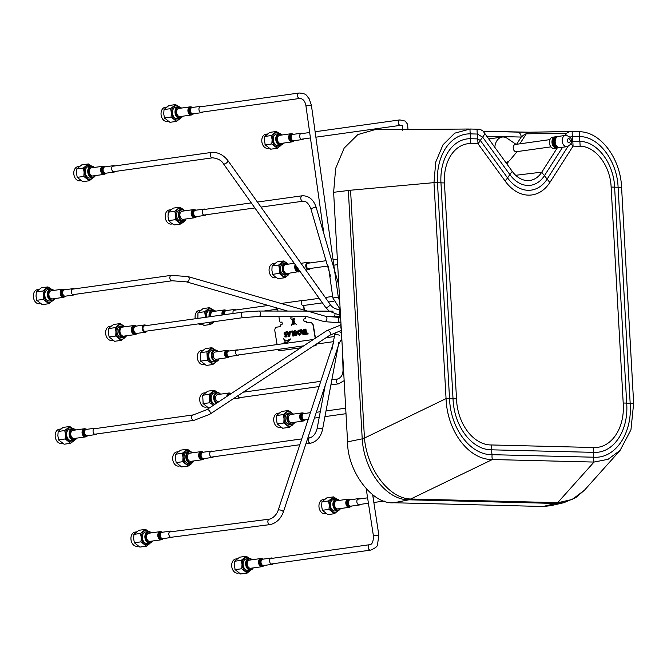 <?xml version="1.0" encoding="UTF-8"?>
<svg xmlns="http://www.w3.org/2000/svg" width="667" height="667" viewBox="0 0 667 667"><rect width="100%" height="100%" fill="white"/><g stroke="black" fill="none" stroke-linecap="round" stroke-linejoin="round"><path stroke-width="1" d="M571.311 141.746L579.873 141.454C597.04 141.246 613.732 163.198 614.607 187.144L626.68 403.101C628.806 430.84 613.432 453.652 593.488 452.359L491.829 449.825C471.978 450.125 454.002 426.48 453.026 398.774L440.954 182.816A45.114 32.016 -98 0 1 470.669 138.728L477.722 138.903L480.373 140.512L478.022 143.78L505.278 181.257A43.163 30.64 82 0 0 549.933 182.374L573.07 146.131L580.148 146.306C595.439 146.098 610.355 165.733 611.122 187.06L623.203 403.018C625.129 428.156 611.297 448.683 593.221 447.499L491.554 444.964C473.562 445.248 457.387 423.979 456.511 398.858L444.439 182.908A40.237 28.556 -98 0 1 470.935 143.58L478.022 143.764L477.722 138.903A10.305 7.212 -88.6 0 1 477.447 134.05L470.393 133.875A49.992 35.484 82 0 0 437.469 182.733L449.541 398.691C450.492 428.789 470.535 455.152 492.096 454.677L593.763 457.212C615.441 458.771 632.583 433.325 630.165 403.193L618.092 187.235C617.117 160.697 598.624 136.368 579.606 136.602L572.553 136.427L569.851 137.144M350.567 190.22L364.482 438.686C367.542 469.993 389.111 498.349 410.305 498.983L558.129 502.668A9.146 6.587 91.8 0 1 556.236 503.468L563.848 502.701L550.675 505.719L543.096 506.478L393.889 502.76C372.753 504.894 347.324 471.444 347.574 441.837L333.625 192.304L350.567 190.22L433.984 182.641L435.726 162.114L443.013 144.764L454.752 133.158L470.118 129.023A10.305 7.212 -88.6 0 0 470.393 133.875A10.305 7.212 -88.6 0 0 470.669 138.728A10.305 7.212 -88.6 0 0 470.935 143.58M557.228 147.982L541.804 172.144A28.539 20.252 -98 0 1 529.548 180.499A28.539 20.252 -98 0 1 512.281 171.402L483.033 131.049L480.082 129.265L470.118 129.023M562.573 147.274L544.514 175.554A33.417 23.712 -98 0 1 509.947 174.687L482.708 137.227L477.447 134.05A10.305 7.212 -88.6 0 1 477.18 129.198M485.042 133.942A10.305 4.361 -36 0 0 482.708 137.227A10.305 4.361 -36 0 0 480.373 140.512L507.612 177.972A38.286 27.172 82 0 0 547.223 178.964L568.017 146.39M570.86 143.597L573.078 146.14L572.82 141.279A10.305 7.212 -88.6 0 1 572.553 136.427A10.305 7.212 -88.6 0 1 572.278 131.574L529.123 132.208A5.486 4.135 -91 0 1 529.248 132.208L569.326 131.499M569.551 131.499L566.792 133.133L526.238 133.85C525.421 133.842 523.737 134.917 521.21 137.06A5.486 3.835 -88.6 0 0 517.517 132.116L517.517 132.116A5.486 3.835 -88.6 0 0 517.409 132.116L529.248 132.208M519.86 143.822L526.238 133.85A5.486 4.135 -91 0 1 529.123 132.208L483.175 131.257L517.409 132.116M566.792 133.133L564.924 135.935M444.439 182.908A10.305 0.85 176.8 0 1 440.954 182.816A10.305 0.85 176.8 0 1 437.469 182.733A10.305 0.85 176.8 0 1 433.984 182.641L446.056 398.599C447.165 431.399 468.876 459.947 492.371 459.53L594.03 462.064L608.079 459.305L620.085 450.4L630.949 429.806L633.65 403.277L621.577 187.319C620.485 158.162 600.233 131.516 579.331 131.749L572.278 131.574M456.511 398.858L453.026 398.774A10.305 0.85 176.8 0 1 449.541 398.691A10.305 0.85 176.8 0 1 446.056 398.599L364.424 438.077A9.146 0.75 176.8 0 0 362.189 438.319L348.332 190.454M333.625 192.304L335.659 168.359L344.155 148.116L357.845 134.576L374.721 129.74L469.218 129.014M410.305 498.983A9.146 6.203 91 0 1 408.529 499.791C386.193 499.875 364.09 470.844 362.214 438.861L362.189 438.319M364.482 438.686A9.146 0.567 178.1 0 0 362.214 438.861L347.574 441.837M491.554 444.964L491.829 449.825A10.305 7.212 91.4 0 0 492.096 454.677A10.305 7.212 91.4 0 0 492.371 459.53L410.739 498.999A9.146 6.395 91.4 0 1 408.921 499.8L393.889 502.76M593.221 447.499L593.488 452.359A10.305 7.212 91.4 0 0 593.763 457.212A10.305 7.212 91.4 0 0 594.03 462.064L557.679 502.668A9.146 6.395 91.4 0 1 555.861 503.46L408.921 499.8M543.096 506.478L555.861 503.46M558.129 502.668L572.219 499.45L584.392 490.278L575.696 497.699L563.848 502.701M364.307 438.086L364.34 438.694M324.521 499.416L323.053 499.616A7.137 5.061 82 0 0 318.951 506.553A7.137 5.061 82 0 0 325.029 513.748L326.013 513.607M333.5 496.89L326.913 497.807L321.944 501.776L321.627 506.161L322.394 510.288L328.981 509.371L329.273 505.094L328.506 500.959L333.5 496.89L336.902 499.091M336.251 499.116L333.7 499.466A5.803 4.119 82 0 0 330.357 505.119A5.803 4.119 82 0 0 335.309 510.972L337.861 510.614A5.803 4.119 -98 0 1 332.908 504.761A5.803 4.119 -98 0 1 336.251 499.116A5.803 4.119 -98 0 1 339.37 500.383M339.17 500.417A5.261 3.735 82 0 0 335.359 500.192A5.261 3.735 82 0 0 333.683 504.719A5.261 3.735 82 0 0 336.276 509.613A5.261 3.735 82 0 0 340.312 508.562M340.503 508.537A5.803 4.119 -98 0 1 337.861 510.614M339.428 509.63L334.442 513.698L328.981 509.371M321.928 501.884L328.506 500.959M322.169 509.888L322.461 510.513L322.169 509.888M322.394 510.288L327.856 514.624L334.442 513.698M237.26 558.788L235.793 558.996A7.137 5.061 82 0 0 231.691 565.933A7.137 5.061 82 0 0 237.769 573.12L238.753 572.986M246.24 556.261L239.653 557.187L234.684 561.147L234.375 565.533L235.134 569.66L241.721 568.743L242.013 564.465L241.254 560.338L246.24 556.261L249.641 558.462M248.991 558.487L246.44 558.846A5.803 4.119 82 0 0 243.096 564.49A5.803 4.119 82 0 0 248.049 570.343L250.6 569.985A5.803 4.119 -98 0 1 245.648 564.132A5.803 4.119 -98 0 1 248.991 558.487A5.803 4.119 -98 0 1 252.109 559.755M251.909 559.788A5.261 3.735 82 0 0 248.099 559.563A5.261 3.735 82 0 0 246.423 564.09A5.261 3.735 82 0 0 249.016 568.984A5.261 3.735 82 0 0 253.051 567.934M253.252 567.909A5.803 4.119 -98 0 1 250.6 569.985M252.168 569.001L247.182 573.07L241.721 568.743M234.667 561.255L241.254 560.338M234.909 569.259L235.201 569.885L234.909 569.259M235.134 569.66L240.595 573.995L247.182 573.07M136.51 531.899L135.042 532.099A7.137 5.061 82 0 0 130.94 539.036A7.137 5.061 82 0 0 137.018 546.231L138.002 546.09M145.489 529.373L138.903 530.29L133.934 534.259L133.625 538.636L134.384 542.771L140.97 541.846L141.262 537.569L140.504 533.442L145.489 529.373L148.891 531.574M148.241 531.591L145.689 531.949A5.803 4.119 82 0 0 142.346 537.594A5.803 4.119 82 0 0 147.299 543.455L149.85 543.096A5.803 4.119 -98 0 1 144.897 537.243A5.803 4.119 -98 0 1 148.241 531.591A5.803 4.119 -98 0 1 151.359 532.866M151.159 532.891A5.261 3.735 82 0 0 147.349 532.675A5.261 3.735 82 0 0 145.673 537.193A5.261 3.735 82 0 0 148.266 542.096A5.261 3.735 82 0 0 152.301 541.045M152.501 541.02A5.803 4.119 -98 0 1 149.85 543.096M151.417 542.113L146.432 546.181L140.97 541.846M133.917 534.367L140.504 533.442M134.159 542.371L134.451 542.996L134.159 542.371M134.384 542.771L139.845 547.098L146.432 546.181M60.747 429.014L59.288 429.214A7.137 5.061 82 0 0 55.178 436.151A7.137 5.061 82 0 0 61.264 443.347L62.248 443.205M69.735 426.488L63.148 427.405L58.179 431.374L57.862 435.759L58.629 439.887L65.208 438.961L65.508 434.684L64.741 430.557L69.735 426.488L73.128 428.689M72.486 428.706L69.935 429.064A5.803 4.119 82 0 0 66.592 434.709A5.803 4.119 82 0 0 71.544 440.57L74.095 440.212A5.803 4.119 -98 0 1 69.143 434.359A5.803 4.119 -98 0 1 72.486 428.706A5.803 4.119 -98 0 1 75.596 429.982M75.404 430.007A5.261 3.735 82 0 0 71.586 429.79A5.261 3.735 82 0 0 69.918 434.309A5.261 3.735 82 0 0 72.511 439.211A5.261 3.735 82 0 0 76.547 438.161M76.738 438.136A5.803 4.119 -98 0 1 74.095 440.212M75.663 439.228L70.669 443.297L65.208 438.961M58.154 431.482L64.741 430.557M58.404 439.486L58.696 440.112L58.404 439.486M58.629 439.887L64.09 444.222L70.669 443.297M38.919 289.436L37.46 289.636A7.137 5.061 82 0 0 33.35 296.573A7.137 5.061 82 0 0 39.436 303.768L40.42 303.627M47.899 286.91L41.321 287.827L36.343 291.796L36.035 296.181L36.793 300.308L43.38 299.383L43.672 295.106L42.913 290.979L47.899 286.91L51.301 289.111M50.659 289.128L48.107 289.486A5.803 4.119 82 0 0 44.764 295.131A5.803 4.119 82 0 0 49.708 300.992L52.268 300.634A5.803 4.119 -98 0 1 47.315 294.781A5.803 4.119 -98 0 1 50.659 289.128A5.803 4.119 -98 0 1 53.769 290.403M53.577 290.428A5.261 3.735 82 0 0 49.758 290.212A5.261 3.735 82 0 0 48.091 294.731A5.261 3.735 82 0 0 50.684 299.633A5.261 3.735 82 0 0 54.711 298.583M54.911 298.558A5.803 4.119 -98 0 1 52.268 300.634M53.835 299.65L48.841 303.718L43.38 299.383M36.326 291.904L42.913 290.979M36.577 299.908L36.868 300.534L36.577 299.908M36.793 300.308L42.254 304.644L48.841 303.718M79.356 166.475L77.897 166.683A7.137 5.061 82 0 0 73.787 173.62A7.137 5.061 82 0 0 79.873 180.807L80.857 180.674M88.344 163.949L81.758 164.874L76.788 168.843L76.472 173.22L77.239 177.347L83.817 176.43L84.109 172.153L83.35 168.026L88.344 163.949L91.738 166.158M91.096 166.175L88.544 166.533A5.803 4.119 82 0 0 85.201 172.178A5.803 4.119 82 0 0 90.153 178.031L92.705 177.672A5.803 4.119 -98 0 1 87.752 171.819A5.803 4.119 -98 0 1 91.096 166.175A5.803 4.119 -98 0 1 94.205 167.442M94.014 167.475A5.261 3.735 82 0 0 90.195 167.25A5.261 3.735 82 0 0 88.528 171.778A5.261 3.735 82 0 0 91.121 176.672A5.261 3.735 82 0 0 95.148 175.621M95.348 175.596A5.803 4.119 -98 0 1 92.705 177.672M94.272 176.688L89.278 180.765L83.817 176.43M76.763 168.943L83.35 168.026M77.013 176.947L77.305 177.58L77.013 176.947M77.239 177.347L82.691 181.682L89.278 180.765M166.617 107.104L165.158 107.312A7.137 5.061 82 0 0 161.047 114.249A7.137 5.061 82 0 0 167.134 121.436L168.117 121.302M175.596 104.577L169.018 105.503L164.04 109.471L163.732 113.849L164.491 117.976L171.077 117.059L171.369 112.781L170.61 108.654L175.596 104.577L178.998 106.778M178.356 106.803L175.805 107.162A5.803 4.119 82 0 0 172.461 112.806A5.803 4.119 82 0 0 177.405 118.659L179.965 118.301A5.803 4.119 -98 0 1 175.012 112.448A5.803 4.119 -98 0 1 178.356 106.803A5.803 4.119 -98 0 1 181.466 108.071M181.274 108.104A5.261 3.735 82 0 0 177.455 107.879A5.261 3.735 82 0 0 175.788 112.406A5.261 3.735 82 0 0 178.381 117.3A5.261 3.735 82 0 0 182.408 116.25M182.608 116.225A5.803 4.119 -98 0 1 179.965 118.301M181.532 117.317L176.538 121.386L171.077 117.059M164.024 109.571L170.61 108.654M164.274 117.575L164.566 118.201L164.274 117.575M164.491 117.976L169.952 122.311L176.538 121.386M267.367 133.992L265.908 134.2A7.137 5.061 82 0 0 261.798 141.137A7.137 5.061 82 0 0 267.884 148.332L268.868 148.191M276.346 131.474L269.768 132.391L264.791 136.36L264.482 140.737L265.241 144.872L271.828 143.947L272.119 139.67L271.361 135.543L276.346 131.474L279.748 133.675M279.106 133.692L276.555 134.05A5.803 4.119 82 0 0 273.212 139.695A5.803 4.119 82 0 0 278.156 145.548L280.715 145.198A5.803 4.119 -98 0 1 275.763 139.345A5.803 4.119 -98 0 1 279.106 133.692A5.803 4.119 -98 0 1 282.216 134.967M282.024 134.992A5.261 3.735 82 0 0 278.206 134.776A5.261 3.735 82 0 0 276.538 139.295A5.261 3.735 82 0 0 279.131 144.189A5.261 3.735 82 0 0 283.158 143.147M283.358 143.113A5.803 4.119 -98 0 1 280.715 145.198M282.283 144.205L277.289 148.282L271.828 143.947M264.774 136.46L271.361 135.543M265.024 144.464L265.316 145.098L265.024 144.464M265.241 144.872L270.702 149.2L277.289 148.282M290.237 412.806L288.452 413.056A5.853 4.152 82 0 0 285.084 418.751A5.853 4.152 82 0 0 290.07 424.654L291.854 424.404A5.853 4.152 -98 0 1 286.868 418.501A5.853 4.152 -98 0 1 290.237 412.806A5.853 4.152 -98 0 1 293.405 414.124M293.28 414.14A5.486 3.894 82 0 0 289.211 413.69A5.486 3.894 82 0 0 287.385 418.467A5.486 3.894 82 0 0 290.187 423.628A5.486 3.894 82 0 0 294.422 422.286M292.196 413.181L291.521 412.615A7.312 5.194 82 0 0 288.853 411.572A7.312 5.194 82 0 0 286.293 412.481A7.312 5.194 82 0 0 284.034 418.726A7.312 5.194 82 0 0 287.002 425.096A7.312 5.194 82 0 0 292.229 425.221A7.312 5.194 82 0 0 293.547 423.587M292.088 413.123A7.312 5.194 82 0 0 291.521 412.615L288.336 410.513L283.342 414.582L284.034 418.726L283.817 422.986L289.278 427.322L292.229 425.221L294.347 422.62M288.336 410.513L281.724 411.439L278.773 413.54L276.738 415.508L276.513 419.776L277.205 423.912L282.666 428.247L289.278 427.322M294.539 422.269A5.853 4.152 -98 0 1 291.854 424.404M283.817 422.986L277.205 423.912M283.342 414.582L276.738 415.508M293.83 423.312L294.264 423.253M284.142 423.178A3.935 2.793 82 0 0 284.867 422.219M284.901 423.637A6.036 4.285 82 0 0 285.201 422.895M284.692 423.503A5.294 3.752 82 0 0 285.084 422.678M279.423 413.031L277.814 413.257A7.137 5.061 82 0 0 273.703 420.193A7.137 5.061 82 0 0 279.79 427.38L280.974 427.213M189.211 451.509L187.427 451.759A5.853 4.152 82 0 0 184.059 457.454A5.853 4.152 82 0 0 189.044 463.357L190.837 463.106A5.853 4.152 -98 0 1 185.843 457.203A5.853 4.152 -98 0 1 189.211 451.509A5.853 4.152 -98 0 1 192.379 452.826M192.263 452.843A5.486 3.894 82 0 0 188.186 452.393A5.486 3.894 82 0 0 186.36 457.17A5.486 3.894 82 0 0 189.161 462.339A5.486 3.894 82 0 0 193.397 460.989M191.171 451.884L190.495 451.317A7.312 5.194 82 0 0 187.827 450.275A7.312 5.194 82 0 0 185.268 451.184A7.312 5.194 82 0 0 183.008 457.429A7.312 5.194 82 0 0 185.976 463.798A7.312 5.194 82 0 0 191.204 463.924A7.312 5.194 82 0 0 192.53 462.289M191.062 451.826A7.312 5.194 82 0 0 190.495 451.317L187.31 449.216L182.316 453.285L183.008 457.429L182.791 461.697L188.252 466.025L191.204 463.924L193.322 461.322M178.397 451.734L176.788 451.959A7.137 5.061 82 0 0 172.678 458.896A7.137 5.061 82 0 0 178.764 466.083L179.948 465.916M187.31 449.216L180.707 450.142L177.755 452.243L175.713 454.21L175.488 458.479L176.18 462.615L181.641 466.95L188.252 466.025M193.522 460.972A5.853 4.152 -98 0 1 190.837 463.106M182.791 461.697L176.18 462.615M182.316 453.285L175.713 454.21M192.805 462.014L193.238 461.956M183.117 461.881A3.935 2.793 82 0 0 183.842 460.922M183.875 462.339A6.036 4.285 82 0 0 184.175 461.597M183.667 462.206A5.294 3.752 82 0 0 184.059 461.381M122.161 325.855L120.377 326.105A5.853 4.152 82 0 0 117 331.799A5.853 4.152 82 0 0 121.994 337.694L123.779 337.444A5.853 4.152 -98 0 1 118.793 331.549A5.853 4.152 -98 0 1 122.161 325.855A5.853 4.152 -98 0 1 124.904 326.763M124.721 326.788A5.486 3.894 82 0 0 119.31 331.516A5.486 3.894 82 0 0 121.853 336.527A5.486 3.894 82 0 0 125.988 335.843M124.012 326.171A7.312 5.194 82 0 0 123.445 325.663A7.312 5.194 82 0 0 120.777 324.621A7.312 5.194 82 0 0 118.217 325.529A7.312 5.194 82 0 0 115.958 331.774A7.312 5.194 82 0 0 118.926 338.144A7.312 5.194 82 0 0 124.145 338.269L126.188 336.301M124.112 326.23L120.26 323.562L115.266 327.63L115.958 331.774L115.741 336.035L121.194 340.37L124.145 338.269A7.312 5.194 82 0 0 125.471 336.635M120.26 323.562L113.648 324.487L110.697 326.58L108.663 328.556L108.438 332.825L109.13 336.96L114.591 341.296L121.194 340.37M126.171 335.818A5.853 4.152 -98 0 1 123.779 337.444M115.741 336.035L109.13 336.96M115.266 327.63L108.663 328.556M111.347 326.071L109.73 326.305A7.137 5.061 82 0 0 105.628 333.242A7.137 5.061 82 0 0 111.706 340.428L112.898 340.262M181.741 209.496L179.957 209.738A5.853 4.152 82 0 0 176.588 215.433A5.853 4.152 82 0 0 181.574 221.336L183.367 221.085A5.853 4.152 -98 0 1 178.372 215.183A5.853 4.152 -98 0 1 181.741 209.496A5.853 4.152 -98 0 1 184.909 210.805M184.792 210.822A5.486 3.894 82 0 0 180.724 210.372A5.486 3.894 82 0 0 178.889 215.158A5.486 3.894 82 0 0 181.691 220.318A5.486 3.894 82 0 0 185.926 218.968M183.7 209.863L183.025 209.296A7.312 5.194 82 0 0 180.357 208.262A7.312 5.194 82 0 0 177.806 209.171A7.312 5.194 82 0 0 175.538 215.408A7.312 5.194 82 0 0 178.506 221.778A7.312 5.194 82 0 0 183.733 221.911L185.768 219.935M183.592 209.813A7.312 5.194 82 0 0 183.025 209.296L179.84 207.195L174.854 211.272L175.538 215.408L175.321 219.676L180.782 224.012L183.733 221.911A7.312 5.194 82 0 0 185.059 220.268M175.321 219.676L168.709 220.602L170.985 222.828L174.17 224.929L180.782 224.012M170.935 209.713L169.318 209.938A7.137 5.061 82 0 0 165.208 216.875A7.137 5.061 82 0 0 171.294 224.062L172.478 223.904M179.84 207.195L173.237 208.121L168.242 212.189L168.026 216.458L168.709 220.602M186.051 218.951A5.853 4.152 -98 0 1 183.367 221.085M174.854 211.272L168.242 212.189M175.646 219.868A3.935 2.793 82 0 0 176.371 218.909M176.405 220.318A6.036 4.285 82 0 0 176.705 219.576M176.196 220.193A5.294 3.752 82 0 0 176.588 219.368M285.618 263.232L283.834 263.482A5.853 4.152 82 0 0 280.465 269.176A5.853 4.152 82 0 0 285.459 275.071L287.244 274.821A5.853 4.152 -98 0 1 282.249 268.926A5.853 4.152 -98 0 1 285.618 263.232A5.853 4.152 -98 0 1 288.369 264.14M288.186 264.165A5.486 3.894 82 0 0 282.766 268.893A5.486 3.894 82 0 0 285.318 273.904A5.486 3.894 82 0 0 289.453 273.22M287.469 263.548A7.312 5.194 82 0 0 286.902 263.04A7.312 5.194 82 0 0 284.234 261.998A7.312 5.194 82 0 0 281.682 262.906A7.312 5.194 82 0 0 279.423 269.151A7.312 5.194 82 0 0 282.383 275.521A7.312 5.194 82 0 0 287.61 275.646A7.312 5.194 82 0 0 288.936 274.012M287.577 263.598L283.717 260.939L278.731 265.007L279.423 269.151L279.198 273.412L284.659 277.747L287.61 275.646L289.711 273.187M279.198 273.412L272.595 274.337L274.862 276.572L278.047 278.673L284.659 277.747M274.812 263.448L273.195 263.673A7.137 5.061 82 0 0 269.084 270.619A7.137 5.061 82 0 0 275.171 277.805L276.355 277.639M283.717 260.939L277.113 261.864L272.119 265.933L271.903 270.202L272.595 274.337M289.636 273.195A5.853 4.152 -98 0 1 287.244 274.821M278.731 265.007L272.119 265.933M289.211 273.737L289.653 273.678M279.523 273.603A3.935 2.793 82 0 0 280.248 272.645M280.282 274.062A6.036 4.285 82 0 0 280.582 273.32M280.073 273.929A5.294 3.752 82 0 0 280.465 273.103M202.901 350.233L201.442 350.442A7.137 5.061 82 0 0 199.541 351.292A7.137 5.061 82 0 0 197.715 359.613A7.137 5.061 82 0 0 203.418 364.566L204.402 364.432M211.889 347.707L205.303 348.633L200.308 352.701L206.895 351.784L211.889 347.707L215.283 349.917M217.817 360.447L212.823 364.524L207.362 360.188L206.895 351.784M214.641 349.933L212.089 350.292A5.803 4.119 82 0 0 210.539 350.984A5.803 4.119 82 0 0 209.054 357.762A5.803 4.119 82 0 0 213.698 361.789L216.25 361.431A5.803 4.119 -98 0 1 211.606 357.404A5.803 4.119 -98 0 1 213.09 350.625A5.803 4.119 -98 0 1 214.641 349.933A5.803 4.119 -98 0 1 218.109 351.617M219.118 358.863A5.803 4.119 -98 0 1 217.801 360.739A5.803 4.119 -98 0 1 216.25 361.431M217.976 351.634A5.261 3.735 82 0 0 213.698 351.05A5.261 3.735 82 0 0 212.723 358.162A5.261 3.735 82 0 0 217.959 360.205A5.261 3.735 82 0 0 218.984 358.879M200.333 352.601L200.183 353.018L200.333 352.601M200.308 352.701L200.784 361.105L207.362 360.188M200.559 360.705L200.85 361.339L200.559 360.705M200.784 361.105L206.245 365.441L212.823 364.524M200.667 310.197L199.2 310.397A7.137 5.061 82 0 0 197.299 311.256A7.137 5.061 82 0 0 195.281 318.768M209.646 307.67L203.06 308.588L198.074 312.665L204.661 311.739L209.646 307.67L213.048 309.872M214.516 321.619L210.589 324.479L208.638 322.444M209.23 316.817A5.803 4.119 -98 0 1 210.855 310.589A5.803 4.119 -98 0 1 212.398 309.897L209.847 310.247A5.803 4.119 82 0 0 208.296 310.947A5.803 4.119 82 0 0 206.678 317.175M212.398 309.897A5.803 4.119 -98 0 1 215.516 311.164M215.316 311.197A5.261 3.735 82 0 0 211.456 311.014A5.261 3.735 82 0 0 210.005 316.708M205.486 317.342L204.661 311.739M197.941 312.981L197.882 318.401M200.992 323.512L204.002 325.404L210.589 324.479M198.433 323.87A7.137 5.061 82 0 0 201.176 324.529L202.159 324.387M205.286 392.788L203.819 392.988A7.137 5.061 82 0 0 201.918 393.847A7.137 5.061 82 0 0 200.1 402.168A7.137 5.061 82 0 0 205.795 407.12L206.778 406.978M214.265 390.262L207.679 391.179L202.693 395.256L209.271 394.33L214.265 390.262L217.667 392.463M216.3 403.385A5.803 4.119 -98 0 1 213.69 398.332A5.803 4.119 -98 0 1 215.466 393.18A5.803 4.119 -98 0 1 217.017 392.488L214.466 392.838A5.803 4.119 82 0 0 212.915 393.538A5.803 4.119 82 0 0 211.247 399.541A5.803 4.119 82 0 0 214.932 404.285M217.017 392.488A5.803 4.119 -98 0 1 220.485 394.172M220.352 394.189A5.261 3.735 82 0 0 216.075 393.605A5.261 3.735 82 0 0 214.474 398.382A5.261 3.735 82 0 0 216.975 402.943M213.498 405.228L209.746 402.743L209.271 394.33M202.71 395.147L202.56 395.573L202.71 395.147M202.693 395.256L203.16 403.66L209.746 402.743M202.935 403.26L203.227 403.885L202.935 403.26M203.16 403.66L208.621 407.996L209.48 407.87M96.14 428.489A3.202 2.268 82 0 0 95.189 428.189A3.202 2.268 82 0 0 94.922 428.206A3.202 2.268 82 0 0 93.088 431.499A3.202 2.268 82 0 0 95.539 434.559A3.202 2.268 82 0 0 95.806 434.542A3.202 2.268 82 0 0 96.907 433.925M73.445 430.315A4.119 2.918 82 0 0 73.103 430.332A4.119 2.918 82 0 0 70.752 434.576A4.119 2.918 82 0 0 73.904 438.502A4.119 2.918 82 0 0 74.245 438.477L85.551 436.902L87.644 435.634M359.913 498.899A3.202 2.268 82 0 0 358.954 498.591A3.202 2.268 82 0 0 358.688 498.608A3.202 2.268 82 0 0 356.862 501.909A3.202 2.268 82 0 0 359.313 504.961A3.202 2.268 82 0 0 359.571 504.944A3.202 2.268 82 0 0 360.672 504.335M337.21 500.717A4.119 2.918 82 0 0 336.868 500.734A4.119 2.918 82 0 0 334.517 504.977A4.119 2.918 82 0 0 337.669 508.904A4.119 2.918 82 0 0 338.011 508.888L349.325 507.304L351.409 506.036M172.203 531.607A3.202 2.268 82 0 0 170.944 531.074A3.202 2.268 82 0 0 170.677 531.09A3.202 2.268 82 0 0 168.851 534.384A3.202 2.268 82 0 0 171.302 537.444A3.202 2.268 82 0 0 171.569 537.427A3.202 2.268 82 0 0 172.319 537.118M149.2 533.191A4.119 2.918 82 0 0 148.858 533.216A4.119 2.918 82 0 0 146.507 537.452A4.119 2.918 82 0 0 149.658 541.387A4.119 2.918 82 0 0 150 541.362L161.314 539.786L163.398 538.511M272.653 558.271A3.202 2.268 82 0 0 271.694 557.962A3.202 2.268 82 0 0 271.427 557.979A3.202 2.268 82 0 0 269.601 561.281A3.202 2.268 82 0 0 272.053 564.332A3.202 2.268 82 0 0 272.319 564.315A3.202 2.268 82 0 0 273.412 563.707M249.95 560.088A4.119 2.918 82 0 0 249.608 560.105A4.119 2.918 82 0 0 247.257 564.349A4.119 2.918 82 0 0 250.408 568.276A4.119 2.918 82 0 0 250.75 568.259L262.064 566.675L264.149 565.408M74.312 288.911A3.202 2.268 82 0 0 73.353 288.611A3.202 2.268 82 0 0 73.095 288.628A3.202 2.268 82 0 0 71.261 291.921A3.202 2.268 82 0 0 73.712 294.981A3.202 2.268 82 0 0 73.979 294.964A3.202 2.268 82 0 0 75.071 294.347M51.617 290.737A4.119 2.918 82 0 0 51.276 290.754A4.119 2.918 82 0 0 48.924 294.997A4.119 2.918 82 0 0 52.068 298.924A4.119 2.918 82 0 0 52.41 298.899L63.724 297.324L65.816 296.056M114.749 165.958A3.202 2.268 82 0 0 113.799 165.649A3.202 2.268 82 0 0 113.532 165.666A3.202 2.268 82 0 0 111.697 168.968A3.202 2.268 82 0 0 114.149 172.019A3.202 2.268 82 0 0 114.416 172.003A3.202 2.268 82 0 0 115.508 171.394M92.054 167.776A4.119 2.918 82 0 0 91.713 167.792A4.119 2.918 82 0 0 89.361 172.036A4.119 2.918 82 0 0 92.513 175.963A4.119 2.918 82 0 0 92.855 175.946L104.16 174.362L106.253 173.095M202.009 106.587A3.202 2.268 82 0 0 201.05 106.278A3.202 2.268 82 0 0 200.792 106.295A3.202 2.268 82 0 0 198.958 109.596A3.202 2.268 82 0 0 201.409 112.648A3.202 2.268 82 0 0 201.676 112.631A3.202 2.268 82 0 0 202.768 112.023M179.315 108.404A4.119 2.918 82 0 0 178.973 108.421A4.119 2.918 82 0 0 176.622 112.665A4.119 2.918 82 0 0 179.765 116.592A4.119 2.918 82 0 0 180.107 116.575L191.421 114.991L193.505 113.724M302.76 133.475A3.202 2.268 82 0 0 301.801 133.175A3.202 2.268 82 0 0 301.542 133.183A3.202 2.268 82 0 0 299.708 136.485A3.202 2.268 82 0 0 302.159 139.545A3.202 2.268 82 0 0 302.426 139.528A3.202 2.268 82 0 0 303.518 138.911M280.065 135.293A4.119 2.918 82 0 0 279.723 135.318A4.119 2.918 82 0 0 277.372 139.553A4.119 2.918 82 0 0 280.515 143.488A4.119 2.918 82 0 0 280.857 143.463L292.171 141.888L294.255 140.612M291.07 414.474A4.119 2.918 82 0 0 290.729 414.49A4.119 2.918 82 0 0 288.386 418.734A4.119 2.918 82 0 0 291.529 422.661A4.119 2.918 82 0 0 291.871 422.645L303.185 421.06L305.269 419.793M212.748 451.359A3.202 2.268 82 0 0 211.789 451.05A3.202 2.268 82 0 0 211.531 451.067A3.202 2.268 82 0 0 209.696 454.369A3.202 2.268 82 0 0 212.148 457.42A3.202 2.268 82 0 0 212.414 457.404A3.202 2.268 82 0 0 213.507 456.795M190.045 453.176A4.119 2.918 82 0 0 189.711 453.193A4.119 2.918 82 0 0 187.36 457.437A4.119 2.918 82 0 0 190.504 461.364A4.119 2.918 82 0 0 190.845 461.347L202.159 459.763L204.244 458.496M309.696 263.006A3.66 2.593 82 0 0 308.179 262.323A3.66 2.593 82 0 0 307.871 262.339A3.66 2.593 82 0 0 305.786 266.108A3.66 2.593 82 0 0 308.579 269.601A3.66 2.593 82 0 0 308.888 269.585A3.66 2.593 82 0 0 310.455 268.434M286.435 264.44A4.569 3.243 82 0 0 286.051 264.465A4.569 3.243 82 0 0 283.442 269.176A4.569 3.243 82 0 0 286.943 273.545A4.569 3.243 82 0 0 287.319 273.52L300.017 271.402M308.229 263.232A2.743 1.951 82 0 0 306.42 265.908A2.743 1.951 82 0 0 308.529 268.693A2.743 1.951 82 0 0 308.979 268.626M205.278 209.338A3.202 2.268 82 0 0 204.319 209.038A3.202 2.268 82 0 0 204.06 209.046A3.202 2.268 82 0 0 202.226 212.348A3.202 2.268 82 0 0 204.677 215.408A3.202 2.268 82 0 0 204.944 215.391A3.202 2.268 82 0 0 206.036 214.774M182.583 211.156A4.119 2.918 82 0 0 182.241 211.181A4.119 2.918 82 0 0 179.89 215.416A4.119 2.918 82 0 0 183.041 219.351A4.119 2.918 82 0 0 183.375 219.326L194.689 217.742L196.782 216.475M146.24 325.629A3.66 2.593 82 0 0 144.714 324.946A3.66 2.593 82 0 0 144.414 324.962A3.66 2.593 82 0 0 142.321 328.731A3.66 2.593 82 0 0 145.123 332.224A3.66 2.593 82 0 0 145.423 332.208A3.66 2.593 82 0 0 146.998 331.057M122.97 327.063A4.569 3.243 82 0 0 122.595 327.088A4.569 3.243 82 0 0 119.977 331.799A4.569 3.243 82 0 0 123.478 336.168A4.569 3.243 82 0 0 123.862 336.143L135.168 334.559L137.435 333.183M144.764 325.855A2.743 1.951 82 0 0 142.955 328.531A2.743 1.951 82 0 0 145.072 331.316M238.019 350.033A2.743 1.951 82 0 0 237.369 349.867A2.743 1.951 82 0 0 237.135 349.875A2.743 1.951 82 0 0 235.568 352.71A2.743 1.951 82 0 0 237.669 355.328A2.743 1.951 82 0 0 237.902 355.311A2.743 1.951 82 0 0 238.703 354.919M215.624 351.993A3.66 2.593 82 0 0 215.316 352.009A3.66 2.593 82 0 0 213.232 355.778A3.66 2.593 82 0 0 216.033 359.271A3.66 2.593 82 0 0 216.333 359.255A3.66 2.593 82 0 0 216.633 359.188M236.368 309.913A3.202 2.268 82 0 0 235.101 309.371A3.202 2.268 82 0 0 234.834 309.388A3.202 2.268 82 0 0 233.158 313.473M213.357 311.497A4.119 2.918 82 0 0 213.015 311.514A4.119 2.918 82 0 0 210.814 316.592M238.011 395.664A2.743 1.951 82 0 0 240.053 397.874A2.743 1.951 82 0 0 240.278 397.865A2.743 1.951 82 0 0 241.079 397.474M218.001 394.539A3.66 2.593 82 0 0 217.7 394.556A3.66 2.593 82 0 0 215.608 398.332A3.66 2.593 82 0 0 218.409 401.817A3.66 2.593 82 0 0 218.693 401.809M291.012 331.166L290.862 332.166L292.213 331.983L292.888 336.101L293.705 335.985L292.871 330.907L290.995 331.174L290.854 332.174L292.196 331.983L292.871 336.101L293.705 335.993M293.747 322.536L292.98 322.645L293.747 322.536L292.988 322.303L293.397 321.427L294.397 322.503L293.405 321.436M294.606 323.403L294.397 322.503L294.622 323.403L292.696 323.337M292.938 322.403L292.755 323.328M293.914 320.36L293.455 321.327L294.364 322.303L293.914 320.36M292.671 322.77L293.338 321.344L292.438 320.377L292.671 322.77M293.397 324.104L293.972 324.104L293.397 324.104M293.305 324.104L294.289 323.587L292.721 323.803L293.305 324.104M292.73 319.268L293.63 319.143L293.872 320.202L293.38 321.252L292.404 320.168A0.617 0.434 -100.7 0 0 292.721 319.268L293.613 319.143L293.372 321.252M292.429 319.91L292.313 319.201L292.429 319.91M292.254 318.951A0.617 0.434 -100.7 0 0 291.971 319.743A0.617 0.434 -100.7 0 1 292.646 319.151L293.563 318.768L293.922 320.077L294.972 318.076L293.964 320.235L294.481 322.444L296.348 324.596L294.539 322.653M290.862 318.568L291.954 319.718M290.829 318.651L292.321 320.26L292.563 322.786L292.313 320.26L290.812 318.659M292.638 323.678L291.596 325.254L292.546 322.786M292.505 323.662L292.588 324.095M292.688 324.02L294.072 324.229L292.771 324.095L292.488 323.37M296.348 324.596L294.522 322.636L294.889 323.503L294.072 324.229M293.93 320.06L294.897 318.001M316.283 344.139A1.826 1.284 79.3 0 1 315.316 345.748A1.826 1.284 79.3 0 1 315.266 345.756L315.224 345.764M316.158 344.222A1.826 1.284 79.3 0 1 315.183 345.773A1.826 1.284 79.3 0 1 315.141 345.773L313.432 346.015M305.253 316.583L305.453 317.784A0.917 0.642 79.3 0 1 304.961 318.776L304.194 318.884A1.284 0.9 -100.7 0 0 304.611 321.411L306.103 321.752A1.284 0.9 -100.7 0 0 307.204 322.895L310.138 322.478A3.66 2.576 79.3 0 1 313.282 325.729L315.333 338.194M310.013 322.503A3.66 2.576 79.3 0 1 313.156 325.754L315.216 338.269M305.636 321.269L306.228 321.727A1.284 0.9 -100.7 0 0 307.329 322.87L310.138 322.478M276.813 327.147A3.66 2.576 79.3 0 1 276.88 327.13A3.66 2.576 79.3 0 1 276.963 327.113L279.731 326.73M277.088 344.564L274.879 331.107A3.66 2.576 79.3 0 1 276.755 327.155A3.66 2.576 79.3 0 1 276.838 327.138L276.963 327.113M280.824 324.729L281.732 324.604M303.777 310.005A0.917 0.642 79.3 0 0 304.027 309.129L303.452 305.611L303.026 305.669L303.577 305.586L304.152 309.104A0.917 0.642 79.3 0 1 303.844 310.03M305.386 316.583L305.578 317.759A0.917 0.642 79.3 0 1 305.086 318.751L305.036 318.759M304.235 318.876A1.284 0.9 -100.7 0 0 304.736 321.386L305.761 321.244M300.759 347.79L279.415 350.775A1.826 1.284 79.3 0 1 277.914 349.441M291.596 325.254L292.304 322.82M299.608 330.107L300.825 331.132L301.301 332.991L300.767 334.584L299.45 335.159L297.866 334.067L297.39 332.208L298.199 330.357L299.608 330.107M301.484 329.706L301.976 330.749L303.643 330.515L303.785 329.381L304.636 329.265L303.869 334.567L303.051 334.684L300.609 329.823L301.484 329.706M284.617 334.734L286.36 335.543L285.926 336.135L284.776 335.976L284.742 336.868L286.126 337.043L286.985 336.435L286.843 334.601L284.792 333.6L285.226 332.916L286.535 333.141L285.818 331.983L284.042 332.866L284.617 334.734M286.076 343.313L290.87 338.961L286.193 340.92L283.567 338.603L285.943 343.33M287.31 331.682L287.802 332.733L289.47 332.5L289.611 331.366L290.462 331.249L289.695 336.552L288.878 336.668L286.435 331.807L287.31 331.682M305.895 329.089L306.57 333.208L307.762 333.041L308.221 333.959L304.402 334.492L304.552 333.492L305.736 333.325L305.061 329.206L305.895 329.089M295.114 332.625L294.447 332.716L294.531 331.749L295.931 332.099L296.248 334L294.105 335.159L295.614 335.718L296.798 334.942L297.09 332.8L296.315 331.207L294.989 330.624L293.522 331.616L293.864 333.708L295.256 333.517L295.114 332.625M285.493 343.388L284.826 342.071L282.891 343.755L284.826 342.079M294.514 316.567L290.77 317.217L290.662 316.558M277.981 311.055L277.689 309.305A2.651 1.884 -98 0 1 275.688 307.612M276.838 327.138L279.64 326.747A1.284 0.9 -100.7 0 0 280.332 325.363L281.641 324.621A1.284 0.9 -100.7 0 0 281.232 322.094L280.465 322.203A0.917 0.642 79.3 0 1 279.673 321.394L279.023 317.425A0.917 0.642 79.3 0 1 279.265 316.55M298.724 331.166L298.357 333.158L299.775 334.134L300.333 332.049L299.741 331.191L298.724 331.166M285.017 332.016L284.167 332.633L284.059 333.975L286.251 335.259L285.926 336.135M284.784 335.976L284.759 336.86L286.126 337.043M285.234 332.916L286.502 333.175M305.736 333.325L305.069 329.198M308.221 333.959L304.419 334.492L304.561 333.492M289.103 335.426L289.361 333.425L288.211 333.583L289.103 335.451L289.353 333.425L288.227 333.583M294.964 331.607L296.331 333.167L295.489 334.742M294.581 334.475L294.122 335.159L295.623 335.718M294.681 330.657L293.572 331.374L293.872 333.708L295.256 333.517M299.575 334.175L300.475 332.658L300.1 331.541L299.124 331.024M299.833 335.126L298.424 334.717L297.524 333.192L297.549 331.316L298.866 330.073M289.695 336.552L288.886 336.66L286.451 331.807M289.47 332.5L289.628 331.366M303.535 331.441L302.401 331.599L303.285 333.467L303.535 331.441M303.869 334.567L303.06 334.676L300.617 329.823M303.643 330.515L303.802 329.381M283.583 338.603L285.96 343.33M290.754 338.886L286.235 340.92M304.185 305.411A2.651 1.884 -98 0 1 303.593 305.678A2.651 1.884 -98 0 1 303.527 305.686A2.651 1.884 -98 0 1 301.309 303.368A2.651 1.884 -98 0 1 302.735 300.45A2.651 1.884 -98 0 1 302.793 300.433A2.651 1.884 -98 0 1 303.502 300.525M303.001 305.661L303.702 305.561L304.285 309.079A0.917 0.642 79.3 0 1 303.894 310.047M303.702 305.561L304.285 309.079M280.74 324.746L281.766 324.596M276.947 327.122A3.66 2.576 79.3 0 1 277.097 327.088L279.765 326.722M305.519 316.583L305.711 317.734A0.917 0.642 79.3 0 1 305.219 318.726L305.161 318.734M304.327 318.868A1.284 0.9 -100.7 0 0 304.869 321.361L306.361 321.711A1.284 0.9 -100.7 0 0 307.462 322.845L310.263 322.453A3.66 2.576 79.3 0 1 313.415 325.704L315.449 338.119M333.408 341.679L316.408 344.055A1.826 1.284 79.3 0 1 315.399 345.731L315.374 345.731M516.633 151.642A3.66 2.593 -98 0 1 516.341 151.709A3.66 2.593 -98 0 1 516.033 151.726A3.66 2.593 -98 0 1 513.231 148.232A3.66 2.593 -98 0 1 515.324 144.464L549.925 139.62M494.831 147.399A12.806 9.088 -98 0 1 502.193 137.06A12.806 9.088 -98 0 1 503.252 137.002A12.806 9.088 -98 0 1 507.345 138.403L516.083 144.355M517.092 151.601L510.33 159.721A12.806 9.088 -98 0 1 505.753 162.423M557.437 147.916A5.67 4.027 -98 0 1 556.812 148.074A5.67 4.027 -98 0 1 556.336 148.099A5.67 4.027 -98 0 1 552.001 142.688A5.67 4.027 -98 0 1 555.236 136.843A5.67 4.027 -98 0 1 555.711 136.818A5.67 4.027 -98 0 1 555.886 136.827M556.812 148.074L554.26 148.433A5.67 4.027 -98 0 1 553.785 148.458A5.67 4.027 -98 0 1 549.45 143.046A5.67 4.027 -98 0 1 552.685 137.202L555.236 136.843M559.355 147.649A5.67 4.027 -98 0 1 558.721 147.807A5.67 4.027 -98 0 1 558.254 147.832A5.67 4.027 -98 0 1 553.918 142.421A5.67 4.027 -98 0 1 557.153 136.577A5.67 4.027 -98 0 1 557.62 136.552A5.67 4.027 -98 0 1 557.804 136.56M558.404 147.832A5.67 4.027 -98 0 1 558.087 147.899A5.67 4.027 -98 0 1 557.62 147.924A5.67 4.027 -98 0 1 553.277 142.513A5.67 4.027 -98 0 1 556.511 136.668A5.67 4.027 -98 0 1 556.837 136.643M567.017 146.648C570.86 144.772 572.278 142.646 571.26 140.27C571.794 138.444 570.11 136.81 566.208 135.376L565.449 135.418A5.67 4.027 -98 0 0 562.206 141.262A5.67 4.027 -98 0 0 566.55 146.673A5.67 4.027 -98 0 0 567.017 146.648L559.997 147.632A5.67 4.027 -98 0 1 559.53 147.657A5.67 4.027 -98 0 1 555.194 142.246A5.67 4.027 -98 0 1 558.429 136.401L565.449 135.418A5.67 4.027 -98 0 1 565.916 135.393M556.937 146.365A4.561 3.243 -98 0 1 554.727 142.638A4.561 3.243 -98 0 1 555.836 138.453M555.027 146.632A4.561 3.243 -98 0 1 552.818 142.913A4.561 3.243 -98 0 1 553.918 138.719M512.281 171.402A10.305 4.361 -36 0 0 509.947 174.687A10.305 4.361 -36 0 0 507.612 177.972A10.305 4.361 -36 0 0 505.278 181.257M549.933 182.374A10.305 5.586 -147.4 0 1 547.223 178.964A10.305 5.586 -147.4 0 1 544.514 175.554A10.305 5.586 -147.4 0 1 541.804 172.144L515.699 175.288M516.6 144.28L521.21 137.06L486.685 136.201M508.788 161.172L506.945 164.057M579.331 131.749A10.305 7.212 -88.6 0 0 579.606 136.602A10.305 7.212 -88.6 0 0 579.873 141.454L580.148 146.306M621.577 187.319A10.305 0.85 -3.2 0 1 618.092 187.235A10.305 0.85 -3.2 0 1 614.607 187.144L611.122 187.06M633.65 403.277A10.305 0.85 -3.2 0 1 630.165 403.193A10.305 0.85 -3.2 0 1 626.68 403.101L623.203 403.018M341.087 325.788A2.743 1.951 82 0 0 340.829 327.322A2.743 1.951 82 0 0 341.087 328.498A2.743 1.951 82 0 0 341.262 328.881M193.463 414.899A2.743 1.951 82 0 0 193.238 414.916L206.587 409.78L326.805 330.649A2.743 1.834 56.6 0 1 327.339 330.448A2.743 1.834 56.6 0 1 330.223 332.666A2.743 1.834 56.6 0 1 329.823 335.226L341.346 330.44M93.822 428.814L193.238 414.916A2.743 1.951 82 0 0 191.913 418.751A2.743 1.951 82 0 0 193.772 420.36A2.743 1.951 82 0 0 193.997 420.343L209.605 414.357L329.823 335.226M206.587 409.78A2.743 1.834 56.6 0 1 207.12 409.58A2.743 1.834 56.6 0 1 210.013 411.797A2.743 1.834 56.6 0 1 209.605 414.357M341.804 338.628L339.086 343.413A2.743 1.101 -161.7 0 0 338.411 342.288M170.719 537.327L270.168 524.57A2.743 1.943 -97.3 0 1 270.168 524.57L270.218 524.562C276.296 523.103 280.665 518.959 283.317 512.131A2.743 1.101 -161.7 0 0 282.641 511.014A2.743 1.101 -161.7 0 0 278.914 509.938A2.743 1.101 -161.7 0 0 278.106 510.413L333.875 341.687M270.168 524.57A2.743 1.943 -97.3 0 1 269.952 524.587A2.743 1.943 -97.3 0 1 269.018 524.237A2.743 1.943 -97.3 0 1 267.876 521.286A2.743 1.943 -97.3 0 1 269.468 519.134A2.743 1.943 -97.3 0 1 269.476 519.126L269.493 519.126C273.07 518.434 277.122 514.032 278.106 510.413M369.76 544.689A2.743 1.951 82 0 0 369.743 544.689A2.743 1.951 82 0 0 368.167 547.357A2.743 1.951 82 0 0 370.502 550.125A2.743 1.951 82 0 0 370.535 550.117L370.71 550.092C375.363 548.091 377.63 546.281 377.522 544.672L378.831 535.076L372.67 494.772M270.335 558.596L369.743 544.689A2.743 1.951 82 0 0 369.71 544.697L369.81 544.681C372.211 544.447 373.412 541.521 373.412 535.901L378.831 535.076M71.994 289.236L171.411 275.338L188.019 276.597L325.754 316.35A2.743 1.843 106.1 0 1 326.913 318.718A2.743 1.843 106.1 0 1 324.779 321.661A2.743 1.843 106.1 0 1 324.237 321.627L340.929 322.878M325.754 316.35L340.087 317.459A2.743 1.951 82 0 0 338.511 319.61A2.743 1.951 82 0 0 338.502 320.127A2.743 1.951 82 0 0 340.845 322.886M171.411 275.338A2.743 1.951 82 0 0 169.835 277.489A2.743 1.951 82 0 0 169.827 278.006A2.743 1.951 82 0 0 172.169 280.765L186.493 281.874L287.669 311.072M188.019 276.597A2.743 1.843 106.1 0 1 189.17 278.964A2.743 1.843 106.1 0 1 187.035 281.908A2.743 1.843 106.1 0 1 186.493 281.874M199.691 106.912L299.108 93.005A2.743 1.951 82 0 0 299.099 93.005A2.743 1.951 82 0 0 297.524 95.673A2.743 1.951 82 0 0 299.867 98.441L299.867 98.441C303.11 98.733 305.136 101.217 305.945 105.903L323.87 233.733M299.108 93.005C307.662 93.655 306.295 95.923 309.088 98.583L311.381 105.136L305.945 105.903M339.478 296.923L332.875 297.999L340.17 309.305M112.431 166.283L211.848 152.376C218.042 152.134 223.395 154.869 227.897 160.564L329.998 304.085A2.743 1.142 144.6 0 1 329.681 305.403A2.743 1.142 144.6 0 1 326.43 307.495A2.743 1.142 144.6 0 1 325.529 307.262L329.173 311.122M340.22 310.247A2.743 1.951 82 0 0 339.761 310.697A2.743 1.951 82 0 0 339.245 312.681A2.743 1.951 82 0 0 340.495 315.174M211.848 152.376A2.743 1.951 82 0 0 210.78 153.06A2.743 1.951 82 0 0 210.263 155.044A2.743 1.951 82 0 0 212.606 157.812C217.901 158.454 221.511 160.43 223.428 163.74L325.529 307.262M227.897 160.564A2.743 1.142 144.6 0 1 227.58 161.889A2.743 1.142 144.6 0 1 224.337 163.974A2.743 1.142 144.6 0 1 223.428 163.74M315.107 131.749L399.858 119.902A2.743 1.951 82 0 0 398.274 122.57A2.743 1.951 82 0 0 399.466 125.012A2.743 1.951 82 0 0 400.617 125.329L401.968 125.538C402.71 125.179 402.785 126.772 402.209 130.307M322.503 429.648A2.743 0.825 10.6 0 0 321.719 428.873A2.743 0.825 10.6 0 0 317.901 428.222A2.743 0.825 10.6 0 0 317.108 428.639C315.541 433.934 313.115 436.977 309.838 437.777A2.743 1.951 82 0 0 308.262 440.445A2.743 1.951 82 0 0 309.738 443.063A2.743 1.951 82 0 0 310.605 443.213C316.75 441.604 320.71 437.077 322.503 429.648L338.811 342.646M331.941 349.516L334.667 334.976A2.743 0.825 10.6 0 1 335.459 334.567A2.743 0.825 10.6 0 1 339.278 335.218M257.412 202.051L302.376 195.756A2.743 1.951 82 0 0 301.993 195.873A2.743 1.951 82 0 0 300.792 198.433A2.743 1.951 82 0 0 303.135 201.192C306.103 201.009 308.663 203.485 310.814 208.604L330.699 276.747M302.376 195.756C308.888 195.748 313.457 199.516 316.083 207.062L310.814 208.604M258.462 311.047A2.743 1.926 90.1 0 1 258.654 311.039L242.788 312.123A2.743 1.951 82 0 0 241.212 314.791A2.743 1.951 82 0 0 241.212 314.841A2.743 1.951 82 0 0 243.547 317.559L258.646 316.525L307.179 316.583M333.125 311.13L258.654 311.039A2.743 1.926 90.1 0 1 260.564 313.515A2.743 1.926 90.1 0 1 258.838 316.508A2.743 1.926 90.1 0 1 258.646 316.525M334.984 314.516A2.743 1.926 90.1 0 1 333.308 316.6A2.743 1.926 90.1 0 1 333.116 316.617A2.743 1.926 90.1 0 1 332.925 316.6M338.077 378.956A2.468 1.751 82 0 0 337.81 378.964A2.468 1.751 82 0 0 336.385 381.366A2.468 1.751 82 0 0 338.219 383.858A2.468 1.751 82 0 0 338.494 383.85A2.468 1.751 82 0 0 338.869 383.733M331.849 379.798L337.81 378.964C341.362 377.522 343.105 374.37 343.03 369.501L343.522 369.326M336.643 499.083A7.137 5.061 82 0 0 329.406 505.094A7.137 5.061 82 0 0 332.816 511.664A7.137 5.061 82 0 0 338.244 510.538M249.383 558.454A7.137 5.061 82 0 0 242.154 564.465A7.137 5.061 82 0 0 245.556 571.035A7.137 5.061 82 0 0 250.984 569.91M148.633 531.566A7.137 5.061 82 0 0 141.404 537.577A7.137 5.061 82 0 0 144.806 544.147A7.137 5.061 82 0 0 150.233 543.013M72.87 428.681A7.137 5.061 82 0 0 65.641 434.692A7.137 5.061 82 0 0 69.051 441.262A7.137 5.061 82 0 0 74.471 440.128M51.042 289.103A7.137 5.061 82 0 0 43.814 295.114A7.137 5.061 82 0 0 47.224 301.684A7.137 5.061 82 0 0 52.643 300.55M91.479 166.141A7.137 5.061 82 0 0 84.25 172.153A7.137 5.061 82 0 0 87.66 178.731A7.137 5.061 82 0 0 93.08 177.597M178.739 106.77A7.137 5.061 82 0 0 171.511 112.781A7.137 5.061 82 0 0 174.921 119.36A7.137 5.061 82 0 0 180.34 118.226M279.49 133.667A7.137 5.061 82 0 0 272.261 139.67A7.137 5.061 82 0 0 275.671 146.248A7.137 5.061 82 0 0 281.09 145.114M215.024 349.9A7.137 5.061 82 0 0 209.997 349.833A7.137 5.061 82 0 0 208.679 359.48A7.137 5.061 82 0 0 215.783 362.248A7.137 5.061 82 0 0 216.633 361.356M208.896 322.403A7.137 5.061 82 0 0 213.54 322.211A7.137 5.061 82 0 0 214.099 321.677M212.79 309.863A7.137 5.061 82 0 0 207.762 309.788A7.137 5.061 82 0 0 205.744 317.309M217.409 392.454A7.137 5.061 82 0 0 212.381 392.379A7.137 5.061 82 0 0 210.213 398.933A7.137 5.061 82 0 0 213.69 405.102M87.477 435.709A3.443 2.443 82 0 1 86.326 436.093A3.443 2.443 82 0 1 83.675 432.6A3.443 2.443 82 0 1 85.943 429.231A3.443 2.443 82 0 1 86.593 429.365A3.202 2.268 82 0 0 86.326 429.406A3.202 2.268 82 0 0 84.501 432.7A3.202 2.268 82 0 0 86.952 435.759A3.202 2.268 82 0 0 87.219 435.743A3.202 2.268 82 0 0 87.477 435.684M86.71 429.348A3.869 2.743 82 0 0 85.409 428.881A3.869 2.743 82 0 0 82.858 432.666A3.869 2.743 82 0 0 85.835 436.585A3.869 2.743 82 0 0 87.594 435.693M84.759 428.731A4.119 2.918 82 0 0 84.417 428.748A4.119 2.918 82 0 0 82.066 432.991A4.119 2.918 82 0 0 85.218 436.918A4.119 2.918 82 0 0 85.551 436.902M350.367 499.791A3.202 2.268 82 0 0 350.1 499.808A3.202 2.268 82 0 0 348.266 503.11A3.202 2.268 82 0 0 350.717 506.161A3.202 2.268 82 0 0 350.984 506.145A3.202 2.268 82 0 0 351.242 506.086M350.358 499.775A3.443 2.443 82 0 0 349.708 499.641A3.443 2.443 82 0 0 347.44 503.01A3.443 2.443 82 0 0 350.092 506.495A3.443 2.443 82 0 0 351.242 506.111M350.475 499.758A3.869 2.743 82 0 0 349.175 499.291A3.869 2.743 82 0 0 346.623 503.068A3.869 2.743 82 0 0 349.608 506.987A3.869 2.743 82 0 0 351.367 506.095M348.524 499.133A4.119 2.918 82 0 0 348.182 499.149A4.119 2.918 82 0 0 345.831 503.393A4.119 2.918 82 0 0 348.983 507.32A4.119 2.918 82 0 0 349.325 507.304M162.356 532.274A3.202 2.268 82 0 0 162.089 532.291A3.202 2.268 82 0 0 160.263 535.584A3.202 2.268 82 0 0 162.706 538.644A3.202 2.268 82 0 0 162.973 538.628A3.202 2.268 82 0 0 163.232 538.569M162.348 532.249A3.443 2.443 82 0 0 161.706 532.116A3.443 2.443 82 0 0 159.43 535.484A3.443 2.443 82 0 0 162.089 538.978A3.443 2.443 82 0 0 163.232 538.594M162.465 532.233A3.869 2.743 82 0 0 161.164 531.766A3.869 2.743 82 0 0 158.621 535.551A3.869 2.743 82 0 0 161.597 539.47A3.869 2.743 82 0 0 163.357 538.577M160.514 531.616A4.119 2.918 82 0 0 160.172 531.632A4.119 2.918 82 0 0 157.821 535.876A4.119 2.918 82 0 0 160.972 539.803A4.119 2.918 82 0 0 161.314 539.786M263.982 565.458A3.202 2.268 82 0 1 263.723 565.516A3.202 2.268 82 0 1 263.457 565.533A3.202 2.268 82 0 1 261.014 562.481A3.202 2.268 82 0 1 262.84 559.179A3.202 2.268 82 0 1 263.106 559.163A3.443 2.443 82 0 0 262.456 559.013A3.443 2.443 82 0 0 260.18 562.381A3.443 2.443 82 0 0 262.84 565.866A3.443 2.443 82 0 0 263.982 565.483M263.215 559.129A3.869 2.743 82 0 0 261.914 558.663A3.869 2.743 82 0 0 259.371 562.439A3.869 2.743 82 0 0 262.348 566.358A3.869 2.743 82 0 0 264.107 565.466M261.264 558.504A4.119 2.918 82 0 0 260.922 558.521A4.119 2.918 82 0 0 258.571 562.765A4.119 2.918 82 0 0 261.722 566.692A4.119 2.918 82 0 0 262.064 566.675M62.923 289.153A4.119 2.918 82 0 0 62.59 289.17A4.119 2.918 82 0 0 60.238 293.413A4.119 2.918 82 0 0 63.382 297.34A4.119 2.918 82 0 0 63.724 297.324M64.882 289.77A3.869 2.743 82 0 0 63.582 289.303A3.869 2.743 82 0 0 61.031 293.088A3.869 2.743 82 0 0 64.007 297.007A3.869 2.743 82 0 0 65.766 296.115M64.757 289.786A3.443 2.443 82 0 0 64.115 289.653A3.443 2.443 82 0 0 61.848 293.021A3.443 2.443 82 0 0 64.499 296.515A3.443 2.443 82 0 0 65.649 296.131M64.766 289.812A3.202 2.268 82 0 0 64.499 289.828A3.202 2.268 82 0 0 62.673 293.121A3.202 2.268 82 0 0 65.124 296.181A3.202 2.268 82 0 0 65.391 296.165A3.202 2.268 82 0 0 65.649 296.106M105.203 166.85A3.202 2.268 82 0 0 104.936 166.867A3.202 2.268 82 0 0 103.11 170.168A3.202 2.268 82 0 0 105.561 173.22A3.202 2.268 82 0 0 105.828 173.212A3.202 2.268 82 0 0 106.086 173.153A3.443 2.443 82 0 1 104.936 173.553A3.443 2.443 82 0 1 102.284 170.068A3.443 2.443 82 0 1 104.552 166.7A3.443 2.443 82 0 1 105.194 166.833M105.319 166.817A3.869 2.743 82 0 0 104.019 166.35A3.869 2.743 82 0 0 101.467 170.127A3.869 2.743 82 0 0 104.444 174.054A3.869 2.743 82 0 0 106.203 173.153M103.368 166.191A4.119 2.918 82 0 0 103.026 166.216A4.119 2.918 82 0 0 100.675 170.452A4.119 2.918 82 0 0 103.819 174.379A4.119 2.918 82 0 0 104.16 174.362M193.347 113.799A3.443 2.443 82 0 1 192.196 114.182A3.443 2.443 82 0 1 189.545 110.697A3.443 2.443 82 0 1 191.813 107.329A3.443 2.443 82 0 1 192.455 107.462A3.202 2.268 82 0 0 192.196 107.495A3.202 2.268 82 0 0 190.37 110.797A3.202 2.268 82 0 0 192.821 113.849A3.202 2.268 82 0 0 193.088 113.832A3.202 2.268 82 0 0 193.347 113.774M192.58 107.445A3.869 2.743 82 0 0 191.279 106.978A3.869 2.743 82 0 0 188.728 110.755A3.869 2.743 82 0 0 191.704 114.674A3.869 2.743 82 0 0 193.463 113.782M190.62 106.82A4.119 2.918 82 0 0 190.287 106.837A4.119 2.918 82 0 0 187.936 111.081A4.119 2.918 82 0 0 191.079 115.007A4.119 2.918 82 0 0 191.421 114.991M293.205 134.35A3.443 2.443 82 0 0 292.563 134.217A3.443 2.443 82 0 0 290.295 137.585A3.443 2.443 82 0 0 292.946 141.079A3.443 2.443 82 0 0 294.097 140.695M293.33 134.334A3.869 2.743 82 0 0 292.029 133.867A3.869 2.743 82 0 0 289.478 137.652A3.869 2.743 82 0 0 292.454 141.571A3.869 2.743 82 0 0 294.214 140.679M293.213 134.375A3.202 2.268 82 0 0 292.946 134.392A3.202 2.268 82 0 0 291.12 137.685A3.202 2.268 82 0 0 293.572 140.745A3.202 2.268 82 0 0 293.839 140.729A3.202 2.268 82 0 0 294.097 140.67M291.371 133.717A4.119 2.918 82 0 0 291.037 133.733A4.119 2.918 82 0 0 288.686 137.977A4.119 2.918 82 0 0 291.829 141.904A4.119 2.918 82 0 0 292.171 141.888M302.384 412.89A4.119 2.918 82 0 0 302.043 412.915A4.119 2.918 82 0 0 299.691 417.15A4.119 2.918 82 0 0 302.843 421.077A4.119 2.918 82 0 0 303.185 421.06M304.335 413.515A3.869 2.743 82 0 0 303.035 413.048A3.869 2.743 82 0 0 300.492 416.825A3.869 2.743 82 0 0 303.468 420.752A3.869 2.743 82 0 0 305.228 419.851M305.111 419.851A3.202 2.268 82 0 1 304.844 419.91A3.202 2.268 82 0 1 304.586 419.918A3.202 2.268 82 0 1 302.134 416.867A3.202 2.268 82 0 1 303.96 413.565A3.202 2.268 82 0 1 304.227 413.548A3.443 2.443 82 0 0 303.577 413.398A3.443 2.443 82 0 0 301.309 416.767A3.443 2.443 82 0 0 303.96 420.252A3.443 2.443 82 0 0 305.111 419.868M203.193 452.234A3.443 2.443 82 0 0 202.551 452.101A3.443 2.443 82 0 0 200.283 455.469A3.443 2.443 82 0 0 202.935 458.954A3.443 2.443 82 0 0 204.085 458.571A3.202 2.268 82 0 1 203.827 458.613L212.414 457.404M203.202 452.251A3.202 2.268 82 0 0 202.935 452.268A3.202 2.268 82 0 0 201.109 455.569A3.202 2.268 82 0 0 203.56 458.621A3.202 2.268 82 0 0 203.827 458.613M203.318 452.218A3.869 2.743 82 0 0 202.018 451.751A3.869 2.743 82 0 0 199.466 455.528A3.869 2.743 82 0 0 202.443 459.455A3.869 2.743 82 0 0 204.202 458.554M201.359 451.592A4.119 2.918 82 0 0 201.017 451.617A4.119 2.918 82 0 0 198.674 455.853A4.119 2.918 82 0 0 201.818 459.788A4.119 2.918 82 0 0 202.159 459.763M295.214 264.657A4.569 3.243 82 0 0 295.198 269.393A4.569 3.243 82 0 0 298.257 271.961A4.569 3.243 82 0 0 298.633 271.936M295.748 265.399A4.327 3.068 82 0 0 298.874 271.627A4.327 3.068 82 0 0 299.983 271.361M296.39 266.3A3.902 2.768 82 0 0 299.366 271.135A3.902 2.768 82 0 0 299.8 271.094M297.207 267.459A3.66 2.593 82 0 0 299.541 270.735M196.615 216.55A3.443 2.443 82 0 1 195.464 216.942A3.443 2.443 82 0 1 192.813 213.448A3.443 2.443 82 0 1 195.081 210.08A3.443 2.443 82 0 1 195.723 210.213A3.202 2.268 82 0 0 195.464 210.247A3.202 2.268 82 0 0 193.638 213.548A3.202 2.268 82 0 0 196.09 216.608A3.202 2.268 82 0 0 196.356 216.592A3.202 2.268 82 0 0 196.615 216.533M195.848 210.197A3.869 2.743 82 0 0 194.547 209.73A3.869 2.743 82 0 0 191.996 213.515A3.869 2.743 82 0 0 194.972 217.434A3.869 2.743 82 0 0 196.732 216.533M193.897 209.58A4.119 2.918 82 0 0 193.555 209.596A4.119 2.918 82 0 0 191.204 213.84A4.119 2.918 82 0 0 194.347 217.767A4.119 2.918 82 0 0 194.689 217.742M136.143 326.113A3.902 2.768 82 0 0 135.468 325.988A3.902 2.768 82 0 0 132.9 329.806A3.902 2.768 82 0 0 135.91 333.758A3.902 2.768 82 0 0 137.152 333.358M136.293 326.096A4.327 3.068 82 0 0 134.934 325.638A4.327 3.068 82 0 0 132.083 329.865A4.327 3.068 82 0 0 135.418 334.25A4.327 3.068 82 0 0 137.31 333.342M136.126 326.146A3.66 2.593 82 0 0 135.818 326.163A3.66 2.593 82 0 0 133.733 329.932A3.66 2.593 82 0 0 136.527 333.425A3.66 2.593 82 0 0 136.835 333.408A3.66 2.593 82 0 0 137.127 333.342M134.284 325.488A4.569 3.243 82 0 0 133.909 325.504A4.569 3.243 82 0 0 131.291 330.215A4.569 3.243 82 0 0 134.792 334.584A4.569 3.243 82 0 0 135.168 334.559M228.773 351.067A2.743 1.951 82 0 0 228.548 351.075A2.743 1.951 82 0 0 226.98 353.91A2.743 1.951 82 0 0 229.081 356.528A2.743 1.951 82 0 0 229.306 356.512A2.743 1.951 82 0 0 229.531 356.461M228.739 351.05A2.985 2.118 82 0 0 228.122 350.909A2.985 2.118 82 0 0 226.155 353.835A2.985 2.118 82 0 0 228.456 356.862A2.985 2.118 82 0 0 229.506 356.486M215.316 352.009L226.63 350.425L228.823 351.042A3.41 2.426 82 0 0 228.789 351.017A3.41 2.426 82 0 0 227.589 350.559A3.41 2.426 82 0 0 225.338 353.894A3.41 2.426 82 0 0 227.964 357.354A3.41 2.426 82 0 0 229.556 356.512A3.41 2.426 82 0 0 229.581 356.478L227.647 357.67A3.66 2.593 82 0 1 227.347 357.687A3.66 2.593 82 0 1 224.546 354.194A3.66 2.593 82 0 1 226.63 350.425A3.66 2.593 82 0 1 226.938 350.408M226.505 310.555A3.443 2.443 82 0 0 225.863 310.422A3.443 2.443 82 0 0 223.753 314.782M226.513 310.572A3.202 2.268 82 0 0 226.246 310.589A3.202 2.268 82 0 0 224.562 314.674M226.622 310.539A3.869 2.743 82 0 0 225.321 310.072A3.869 2.743 82 0 0 222.936 314.899M224.671 309.913A4.119 2.918 82 0 0 224.329 309.93A4.119 2.918 82 0 0 222.128 315.016M229.706 394.556A2.743 1.951 82 0 1 230.924 393.63A2.743 1.951 82 0 1 231.132 393.622A2.985 2.118 82 0 0 230.507 393.463A2.985 2.118 82 0 0 228.631 395.264M229.315 392.963A3.66 2.593 82 0 0 229.014 392.98L231.191 393.58A3.41 2.426 82 0 0 231.166 393.563A3.41 2.426 82 0 0 229.965 393.113A3.41 2.426 82 0 0 227.722 395.865M217.7 394.556L229.014 392.98A3.66 2.593 82 0 0 226.897 396.406M568.893 142.68A2.009 1.426 82 0 0 570.218 140.712A2.009 1.426 82 0 0 568.676 138.678A2.009 1.426 82 0 0 567.35 140.637A2.009 1.426 82 0 0 568.893 142.68M620.093 450.408L584.392 490.278M94.589 434.25L193.997 420.343M326.805 330.649L341.037 324.896M357.595 499.224L367.592 497.824M373.02 497.065L375.438 496.723M358.354 504.652L368.417 503.252M373.853 502.484L384.259 501.034M283.317 512.131L339.086 343.413M169.376 531.966L269.468 519.134M340.087 332.6L341.412 331.574M373.412 535.901L366.225 488.894M271.094 564.024L370.502 550.125M340.087 317.459L340.62 317.384M72.753 294.672L172.169 280.765M306.72 316.567L324.237 321.627M311.381 105.136L338.311 297.24L339.728 301.501M328.406 266.108L332.875 297.999M200.45 112.339L299.867 98.441M329.19 311.139L340.52 315.541M113.19 171.719L212.606 157.812M329.998 304.085C331.782 307.32 335.393 309.305 340.82 310.013M399.858 119.902L405.177 121.077L407.52 124.129L408.021 129.481M300.442 133.8L309.68 132.508M301.201 139.236L310.438 137.944M315.875 137.185L400.617 125.329M316.316 412.298L320.277 411.747M326.005 410.947L345.698 408.187M314.399 418.109L319.21 417.434M324.937 416.633L346.006 413.69M210.43 451.684L301.742 438.911M307.795 438.069L309.838 437.777M334.667 334.976L335.343 332.416M339.72 325.188L340.987 324.02M317.108 428.639L325.221 385.359M211.189 457.12L299.825 444.722M305.878 443.872L310.605 443.213M308.754 268.676L327.58 266.041M333.817 265.174L337.669 264.632M307.996 263.24L326.021 260.722M333.05 259.738L337.36 259.138M316.083 207.062L338.803 284.934M202.96 209.663L251.284 202.901M203.718 215.099L254.869 207.946M260.997 207.087L303.135 201.192M326.722 316.608L340.562 316.333M144.539 325.863L242.788 312.123M145.298 331.299L243.547 317.559M340.362 340.662L341.888 340.103M236.335 350.267L313.357 339.495M326.03 337.719L334.367 336.56M237.018 355.161L303.735 345.823M243.297 392.179L320.769 381.341M343.03 369.501L342.505 351.075M330.89 384.917L338.494 383.85L344.155 380.657M239.403 397.707L319.043 386.568M233.508 310.313L268.217 305.461M302.143 300.709L319.176 298.332M325.296 297.474L332.658 296.448M263.94 311.039L277.047 309.205M302.826 305.603L322.403 302.868M328.523 302.009L333.65 301.292M87.219 435.743L95.806 434.542M73.103 430.332L84.417 428.748L86.768 429.398M86.326 429.406L94.922 428.206M350.984 506.145L359.571 504.944M336.868 500.734L348.182 499.149L350.534 499.8M350.1 499.808L358.688 498.608M162.973 538.628L171.569 537.427M148.858 533.216L160.172 531.632L162.531 532.283M162.089 532.291L170.677 531.09M263.723 565.516L272.319 564.315M249.608 560.105L260.922 558.521L263.282 559.171M262.84 559.179L271.427 557.979M51.276 290.754L62.59 289.17L64.941 289.82M65.391 296.165L73.979 294.964M64.499 289.828L73.095 288.628M105.828 173.212L114.416 172.003M91.713 167.792L103.51 166.183L105.378 166.858M104.936 166.867L113.532 165.666M193.088 113.832L201.676 112.631M178.973 108.421L190.287 106.837L192.638 107.487M192.196 107.495L200.792 106.295M293.839 140.729L302.426 139.528M279.723 135.318L291.037 133.733L293.388 134.384M292.946 134.392L301.542 133.183M290.729 414.49L302.043 412.915L304.402 413.557M304.844 419.91L308.179 419.443M303.96 413.565L310.413 412.665M189.711 453.193L201.017 451.617L203.377 452.259M202.935 452.268L211.531 451.067M305.761 270.018L308.888 269.585M286.051 264.465L294.264 263.315M300.984 263.298L307.871 262.339M196.356 216.592L204.944 215.391M182.241 211.181L193.555 209.596L195.906 210.238M195.464 210.247L204.06 209.046M136.835 333.408L145.423 332.208M122.595 327.088L133.909 325.504L136.46 326.213M135.818 326.163L144.414 324.962M229.306 356.512L237.902 355.311M216.333 359.255L227.647 357.67M228.548 351.075L237.135 349.875M213.015 311.514L224.329 309.93L226.688 310.58M226.246 310.589L234.834 309.388M233.15 398.866L240.278 397.865M302.793 300.433L281.115 303.468M550.934 146.865L516.341 151.709M558.721 147.807L558.087 147.899M557.153 136.577L556.511 136.668M502.193 137.06L488.686 138.953"/></g></svg>
